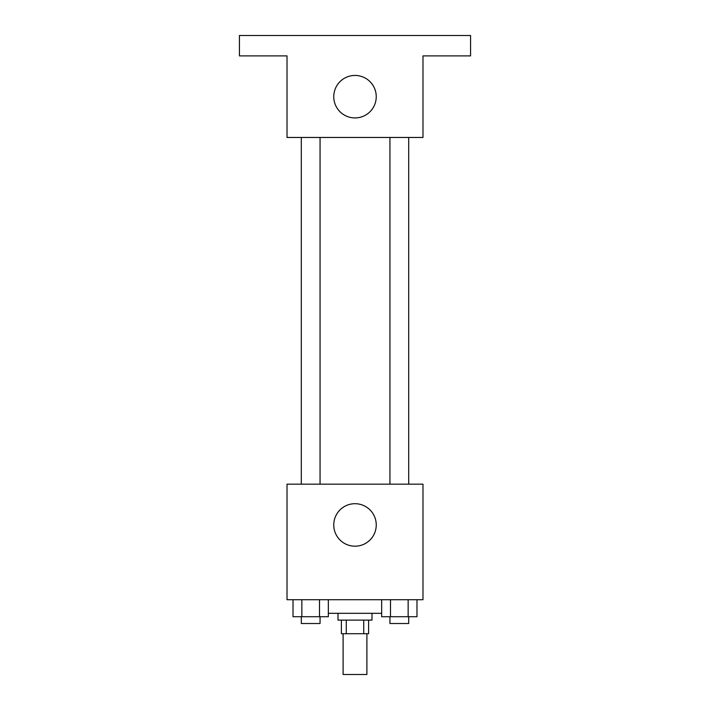 <?xml version="1.0" encoding="UTF-8"?>
<svg xmlns="http://www.w3.org/2000/svg" width="710" height="710" viewBox="0 0 710 710"><rect width="100%" height="100%" fill="white"/><g stroke="black" fill="none" stroke-linecap="round" stroke-linejoin="round"><path stroke-width="1.06" d="M343.108 633.71L343.108 674.5L366.892 674.5L366.892 633.71M363.724 620.114L363.724 633.71L341.404 633.71L341.404 620.114M363.724 633.71L368.596 633.71L368.596 620.114M371.996 613.316L371.996 620.114L338.004 620.114L338.004 613.316M346.276 620.114L346.276 633.71M328.339 613.316L381.661 613.316M422.983 599.719L287.017 599.719L287.017 484.158L422.983 484.158L422.983 599.719M376.247 524.947A21.247 21.247 0 0 1 344.377 543.345A21.247 21.247 0 0 1 344.377 506.549A21.247 21.247 0 0 1 376.247 524.947M389.941 484.158L389.941 137.465M320.059 137.465L320.059 484.158M422.983 137.465L287.017 137.465L287.017 55.895L239.439 55.895L239.439 35.5L470.561 35.5L470.561 55.895L422.983 55.895L422.983 137.465M376.247 96.684A21.247 21.247 0 0 1 344.377 115.082A21.247 21.247 0 0 1 344.377 78.286A21.247 21.247 0 0 1 376.247 96.684M416.983 599.719L416.983 616.715L381.661 616.715L381.661 599.719M408.152 599.719L408.152 616.715M390.491 599.719L390.491 616.715M408.703 616.715L408.703 623.513L389.941 623.513L389.941 616.715M328.339 599.719L328.339 616.715L293.017 616.715L293.017 599.719M319.509 599.719L319.509 616.715M301.848 599.719L301.848 616.715M320.059 616.715L320.059 623.513L301.297 623.513L301.297 616.715M408.703 484.158L408.703 137.465M301.297 137.465L301.297 484.158"/></g></svg>

